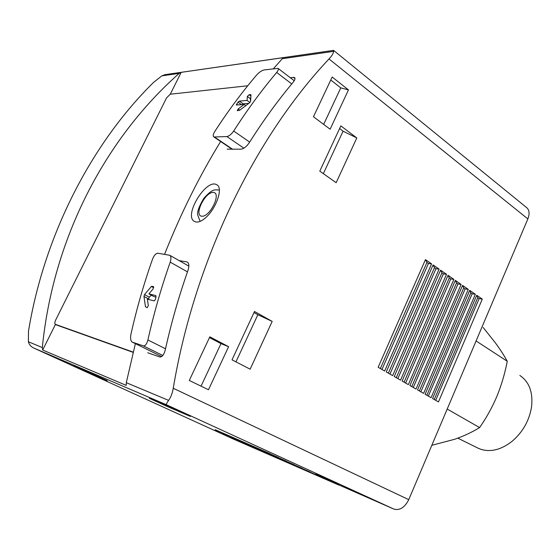 <?xml version="1.0" encoding="UTF-8"?>
<svg xmlns="http://www.w3.org/2000/svg" width="560" height="560" viewBox="0 0 560 560"><rect width="100%" height="100%" fill="white"/><g stroke="black" fill="none" stroke-linecap="round" stroke-linejoin="round"><path stroke-width="0.84" d="M431.816 445.298L454.517 439.32C463.911 436.03 472.269 432.117 479.591 427.581L447.195 409.045M479.591 427.581C486.339 417.956 492.114 407.54 496.916 396.319C501.508 384.979 504.959 373.296 507.262 361.27L476.084 340.963M507.262 361.27C504.238 355.677 500.22 349.461 495.208 342.629L483.147 327.481M339.178 485.058L393.897 509.089C399.763 510.692 404.719 507.549 408.758 499.653L527.863 218.911C529.914 213.507 529.354 209.615 526.183 207.242L333.669 50.435M234.017 439.348L339.115 485.191M132.146 342.069C130.634 340.865 130.221 338.317 130.9 334.425C136.654 308.756 143.885 283.605 152.6 258.979C154.133 255.283 155.876 253.365 157.822 253.218L169.792 255.29C171.136 256.361 171.276 258.643 170.219 262.143C161.273 287.546 153.832 313.488 147.903 339.969C146.797 344.008 145.292 345.982 143.388 345.891L132.279 342.125L161.658 356.58L132.279 342.125M153.468 286.545L153.153 288.862L148.897 293.888L155.855 295.589L156.023 297.045L155.246 299.712L154.259 300.895L147.371 299.152L148.323 305.508L147.28 307.671L145.481 306.775L147.133 307.629M153.517 286.58L151.368 286.468L144.494 294.623L143.955 296.478L145.481 306.775M214.438 136.976L213.773 136.836C212.807 136.038 213.08 134.372 214.578 131.824C227.801 111.342 241.843 92.379 256.704 74.935C259.231 72.212 261.66 70.56 263.991 69.965L278.019 68.376C278.796 69.006 278.348 70.371 276.682 72.464C261.527 90.405 247.191 109.935 233.681 131.04C231.399 134.267 229.138 136.108 226.898 136.57L214.438 136.976L232.624 149.282M238.126 108.997L244.125 104.44L236.313 105.035L237.979 102.144L239.372 101.108L247.058 100.436L247.338 96.453L249.081 94.738L250.943 94.598L250.621 101.346L249.578 102.767L239.736 110.236L237.23 110.663L238.126 108.997L239.806 110.187M227.157 149.156L241.22 149.17C243.929 148.673 246.631 146.496 249.319 142.646C263.025 120.911 277.592 100.842 293.02 82.432C294.98 79.947 295.484 78.316 294.525 77.539L293.426 77.378L295.008 78.596M290.304 77.735L293.426 77.378M133.161 352.366L55.363 324.569L42.672 350.014L126.231 385.378L126.287 382.683L135.373 343.658M164.556 254.345C180.747 213.584 199.437 175.973 220.647 141.505M273.406 68.74L282.324 58.681L284.032 57.554L181.181 72.345L179.172 73.381C104.93 139.041 53.06 238.812 42.322 347.571L42.672 350.014M126.287 382.683L168.602 400.386C170.793 397.411 172.34 393.372 173.243 388.262C194.733 260.099 254.996 137.396 329.014 58.954C331.94 55.797 333.473 53.27 333.627 51.366L333.669 50.358L165.137 74.641M147.756 352.758L159.803 356.965C162.12 357.119 163.933 354.788 165.249 349.986C171.262 322.861 178.857 296.289 188.027 270.284C189.28 266.14 189.077 263.417 187.432 262.122L187.929 262.514M179.137 260.596L186.956 261.954M206.255 217.168C216.741 207.543 223.377 187.355 216.678 184.716C206.073 178.143 182.728 216.664 194.824 221.627C197.834 222.873 201.642 221.382 206.255 217.168M89.88 373.233L73.64 365.82L90.587 373.093L107.198 380.674L89.88 373.233L89.488 372.617M232.89 438.403L250.978 446.278L232.988 438.186M315.609 474.425L338.723 484.491L315.714 474.18M260.904 450.737L317.8 475.524L260.953 450.632M253.498 447.356L310.121 472.01L253.547 447.251M246.008 443.933L302.344 468.454L246.057 443.821M238.427 440.475L294.469 464.849L238.476 440.363M230.755 436.968L286.489 461.202L230.811 436.856M222.999 433.426L278.411 457.499L223.055 433.314M215.145 429.842L270.228 453.754L215.201 429.723M268.226 454.083L325.388 478.996L268.275 453.978M167.153 406.441L149.373 398.3L172.151 408.065L190.344 416.402L167.153 406.441L166.726 405.741M168.602 400.386C166.719 403.13 165.998 404.586 166.425 404.754L34.181 348.236C31.122 346.906 29.19 344.743 28.378 341.74L28.49 331.205C44.289 234.71 91.819 143.031 153.671 82.306L161.868 75.845L165.13 74.606M340.774 87.878L330.778 80.003L332.178 77.014L313.46 116.767L330.12 129.213L348.467 89.908L340.774 87.878L323.666 124.397M332.178 77.014L348.467 89.908M220.983 343.623L209.475 337.596L209.825 336.84L189.287 380.464L208.488 389.76L228.599 346.682L220.983 343.623L201.054 386.162M209.825 336.84L228.599 346.682M272.181 321.405L254.513 311.472L232.015 359.835L250.138 369.187L272.181 321.405L257.852 314.727L235.956 361.872M356.804 137.949L340.844 125.874L319.795 171.136L336.161 182.707L356.804 137.949L343.077 131.18L323.351 173.649M425.446 259.63L378.154 367.29L384.643 371.014L431.557 263.872L428.442 263.48L426.923 262.43L425.446 259.63L431.557 263.872M435.974 268.702L434.476 267.666L433.076 264.929L386.253 371.938L392.651 375.613L439.103 269.108L435.974 268.702L389.963 374.066M433.076 264.929L439.103 269.108M443.408 273.854L441.931 272.825L440.594 270.151L394.24 376.523L400.547 380.142L446.544 274.281L443.408 273.854L397.845 378.595M440.594 270.151L446.544 274.281M450.744 278.936L449.288 277.928L448.021 275.303L402.115 381.045L408.338 384.615L453.88 279.377L450.744 278.936L405.629 383.061M448.021 275.303L453.88 279.377M457.989 283.948L456.547 282.954L455.343 280.385L409.885 385.504L416.024 389.025L461.125 284.41L457.989 283.948L413.301 387.464M455.343 280.385L461.125 284.41M465.129 288.904L463.708 287.917L462.567 285.404L417.55 389.9L423.605 393.379L468.279 289.373L465.129 288.904L420.875 391.811M462.567 285.404L468.279 289.373M472.178 293.783L470.778 292.817L469.693 290.36L425.11 394.247L431.088 397.677L475.335 294.273L472.178 293.783L428.344 396.102M469.693 290.36L475.335 294.273M479.143 298.606L477.757 297.647L476.735 295.246L432.572 398.524L438.473 401.912L482.293 299.11L479.143 298.606L435.715 400.33M476.735 295.246L482.293 299.11M181.181 72.345L170.275 94.213M247.73 85.778L170.191 94.22L166.488 98.028L55.741 319.886C54.684 322.21 54.551 323.694 55.335 324.324L133.217 352.121M477.757 297.647L434.252 399.49M470.778 292.817L426.86 395.248M463.708 287.917L419.37 390.943M456.547 282.954L411.775 386.589M449.288 277.928L404.082 382.172M441.931 272.825L396.277 377.692M434.476 267.666L388.374 373.156M428.442 263.48L381.962 369.474M426.923 262.43L380.352 368.55M343.077 131.18L339.598 128.555M257.852 314.727L254.002 312.564M209.475 337.596L189.287 380.464M330.778 80.003L313.46 116.767M250.873 97.216L250.299 98.602L250.628 101.262M247.058 100.436L249.907 102.487M248.801 103.355L243.159 103.817L242.179 104.601M244.125 104.44L245.784 105.63M148.897 293.888L153.93 296.569L156.009 297.08M151.396 295.218L149.247 297.15L148.428 299.425M519.827 375.445C529.165 381.717 533.078 392.14 531.58 406.707C529.326 420.63 522.753 432.229 511.868 441.497C501.214 449.687 490.945 452.319 481.054 449.393L477.589 447.937M282.324 58.681L333.627 51.366M143.388 345.891L162.806 355.467M147.903 339.969L165.522 348.761M170.219 262.143L187.467 271.866M226.898 136.57L243.887 148.169M233.681 131.04L249.676 142.086M276.682 72.464L291.767 83.937M166.425 404.754L393.897 509.089M34.272 348.278L234.122 439.397M161.868 75.845L179.172 73.381M28.378 341.74L42.322 347.571M329.014 58.954L527.863 218.911M173.243 388.262L408.758 499.653M55.391 324.352L57.26 325.241M201.782 216.23C193.543 215.502 205.002 191.849 213.269 192.423C221.83 192.703 210.077 217.161 201.782 216.23M249.081 94.738L250.95 96.089M247.338 96.453L250.299 98.602M239.372 101.108L243.159 103.817M237.979 102.144L241.486 104.657M236.523 104.125L237.699 104.965M151.907 286.181L153.685 287.14M151.368 286.468L153.643 287.693M144.494 294.623L149.247 297.15M143.955 296.478L148.428 298.837M169.792 255.283L188.839 266.112M278.033 68.348L294.238 80.738M213.759 136.85L232.155 149.289M34.181 348.236L234.073 439.376M55.335 324.324L57.225 325.234M200.172 221.361L197.75 215.145C196.917 212.268 198.933 206.675 203.798 198.352C213.122 188.02 214.662 190.008 219.38 190.008M478.443 448.364L457.821 438.144"/></g></svg>
